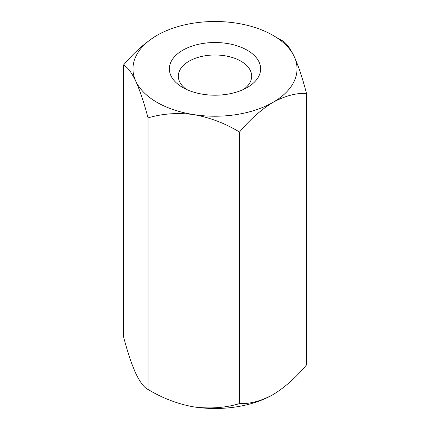 <?xml version="1.0" encoding="UTF-8"?>
<svg xmlns="http://www.w3.org/2000/svg" width="430" height="430" viewBox="0 0 430 430"><rect width="100%" height="100%" fill="white"/><g stroke="black" fill="none" stroke-linecap="round" stroke-linejoin="round"><path stroke-width="0.64" d="M276.291 37.383L281.978 40.554C285.794 42.296 289.879 47.649 294.238 56.604C298.544 66.274 302.629 78.534 306.499 93.38L306.499 364.93C296.017 377.47 284.853 387.365 273.007 394.627C261.182 401.039 250.018 404.028 239.515 403.603C225.277 407.877 210.028 408.968 193.769 406.887C177.697 404.006 162.449 398.191 148.022 389.446C144.206 387.704 140.121 382.351 135.762 373.396C131.456 363.726 127.371 351.466 123.501 336.62L123.501 65.07C127.371 66.886 131.456 72.24 135.762 81.119A82.033 47.359 180 0 1 156.993 35.373C145.168 42.618 134.004 52.514 123.501 65.07M306.499 93.38C296.017 92.939 284.853 95.928 273.007 102.351C261.182 109.596 250.018 119.492 239.515 132.048C225.277 123.367 210.028 117.557 193.769 114.611C177.697 112.52 162.449 113.611 148.022 117.895L148.022 389.446M239.515 132.048L239.515 403.603M148.022 117.895C144.206 103.195 140.121 90.94 135.762 81.119A82.033 47.359 180 0 0 193.769 114.611A82.033 47.359 180 0 0 273.007 102.351A82.033 47.359 0 0 0 294.238 56.604A82.033 47.359 180 0 0 236.231 23.113A82.033 47.359 180 0 0 156.993 35.373M247.261 87.489A45.623 26.343 180 0 1 182.739 87.489A45.623 26.343 180 0 1 182.739 50.235A45.623 26.343 180 0 1 247.261 50.235A45.623 26.343 180 0 1 247.261 87.489L247.261 87.489M273.007 394.627A82.033 47.359 180 0 1 193.769 406.887M243.751 89.316A36.674 21.177 0 0 0 251.679 76.169A36.674 21.177 0 0 0 215 54.992A36.674 21.177 0 0 0 178.326 76.169A36.674 21.177 0 0 0 186.249 89.316"/></g></svg>
